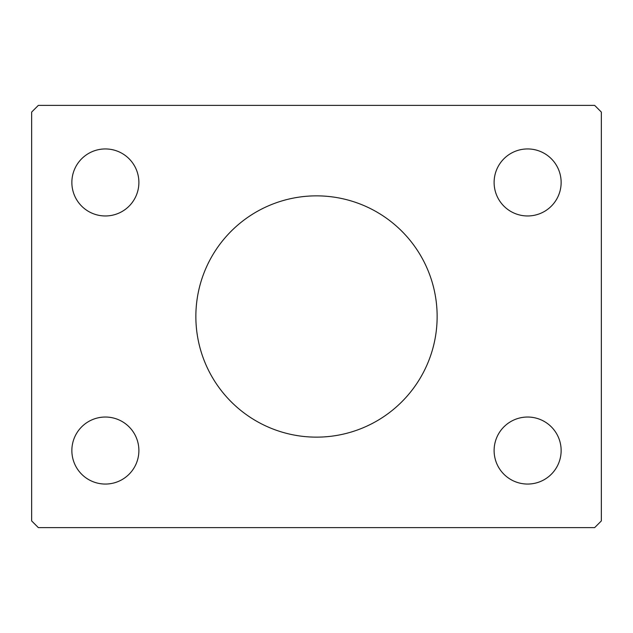 <?xml version="1.0" encoding="UTF-8"?>
<svg xmlns="http://www.w3.org/2000/svg" width="633" height="633" viewBox="0 0 633 633"><rect width="100%" height="100%" fill="white"/><g stroke="black" fill="none" stroke-linecap="round" stroke-linejoin="round"><path stroke-width="0.95" d="M437.142 316.5A120.642 120.642 0 0 0 316.5 195.858A120.642 120.642 0 0 0 195.858 316.5A120.642 120.642 0 0 0 316.5 437.142A120.642 120.642 0 0 0 437.142 316.5M561.139 450.546A33.509 33.509 0 0 0 527.621 417.036A33.509 33.509 0 0 0 494.112 450.546A33.509 33.509 0 0 0 527.621 484.055A33.509 33.509 0 0 0 561.139 450.546M138.888 182.454A33.509 33.509 0 0 0 105.379 148.945A33.509 33.509 0 0 0 71.861 182.454A33.509 33.509 0 0 0 105.379 215.964A33.509 33.509 0 0 0 138.888 182.454M138.888 450.546A33.509 33.509 0 0 0 105.379 417.036A33.509 33.509 0 0 0 71.861 450.546A33.509 33.509 0 0 0 105.379 484.055A33.509 33.509 0 0 0 138.888 450.546M561.139 182.454A33.509 33.509 0 0 0 527.621 148.945A33.509 33.509 0 0 0 494.112 182.454A33.509 33.509 0 0 0 527.621 215.964A33.509 33.509 0 0 0 561.139 182.454M594.648 105.379L38.352 105.379L31.65 112.081L31.65 520.919L38.352 527.621L594.648 527.621L601.35 520.919L601.35 112.081L594.648 105.379"/></g></svg>
